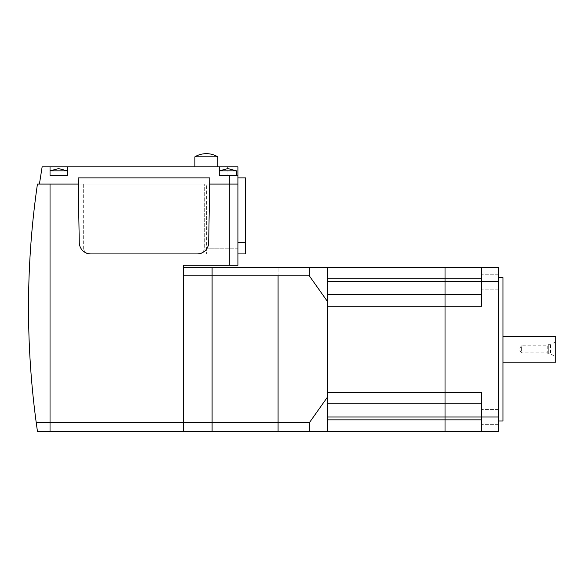 <?xml version="1.0" encoding="UTF-8"?>
<svg xmlns="http://www.w3.org/2000/svg" width="585" height="585" viewBox="0 0 585 585"><rect width="100%" height="100%" fill="white"/><g stroke="black" fill="none" stroke-linecap="round" stroke-linejoin="round"><path stroke-width="0.44" stroke-dasharray="2.92 2.19" d="M236.486 175.463L219.273 175.463L219.273 170.871L236.486 170.871L236.486 175.463L227.879 175.463L227.879 170.871L236.486 170.871L227.879 170.871L227.879 168.582L219.273 170.871L219.273 166.857L237.919 166.857L237.919 175.463L219.273 175.463L219.273 166.857L67.238 166.857L67.238 175.463L67.238 170.871L50.032 170.871L67.238 170.871L67.238 166.857L67.238 170.871L58.632 168.582L50.032 170.871L67.238 170.871L67.238 175.463L50.032 175.463L50.032 166.857L67.238 166.857M194.893 156.817L217.839 156.817M217.839 166.857L194.893 166.857L217.839 166.857M219.273 166.857L219.273 175.463L237.919 175.463L227.879 175.463L227.879 166.857M50.032 166.857L50.032 175.463L67.238 175.463L50.032 175.463L50.032 166.857L42.142 166.857L39.414 184.07L229.313 184.07L229.313 175.463M86.368 253.049A5.74 5.74 0 0 1 83.662 248.179L83.662 184.07L209.701 184.07L204.282 184.07L204.282 248.179A5.74 5.74 0 0 1 201.584 253.049M229.313 265.246L183.412 265.246L183.412 431.335L183.412 422.728L50.032 422.728L50.032 431.335L50.032 422.728L36.241 422.728A860.557 860.557 0 0 1 37.44 184.07L50.032 184.07L50.032 422.728L50.032 184.07L229.313 184.07L229.313 265.246L237.919 265.246L237.919 184.07L229.313 184.07L237.919 184.07L237.919 248.179L237.919 184.07L206.366 184.07L206.366 253.919L237.919 253.919L237.919 242.643L237.919 253.919L237.919 248.179L237.919 253.919L206.366 253.919L206.366 184.07L237.919 184.07L237.919 175.463M209.803 177.906L78.141 177.906L79.267 242.643A11.473 11.473 0 0 0 90.741 253.919L197.203 253.919A11.473 11.473 0 0 0 208.677 242.643L209.803 177.906M327.417 294.796L327.417 306.269L327.417 294.796L445.024 294.796L445.024 431.335L445.024 281.597L445.024 294.796L327.417 294.796L327.417 281.597L327.417 294.796L481.74 294.796L481.74 306.269L481.74 267.257L481.74 281.597L481.74 267.257L445.024 267.257L445.024 281.597L445.024 267.257L327.417 267.257L327.417 281.597L327.417 267.257L278.08 267.257L278.08 431.335L278.08 267.257L212.099 267.257L212.099 275.864L309.341 275.864L327.417 301.421L327.417 397.171L309.341 422.728L309.341 431.335L481.74 431.335L481.74 392.323L481.74 416.995L481.74 392.323L327.417 392.323L327.417 306.269L481.74 306.269L481.74 294.796L445.024 294.796L481.74 294.796M327.417 403.796L445.024 403.796L327.417 403.796L327.417 392.323L327.417 416.995L327.417 403.796L481.74 403.796M327.417 419.862L327.417 431.335L327.417 419.862L481.74 419.862L481.74 431.335L481.74 419.862M183.412 267.257L183.412 422.728L212.099 422.728L212.099 431.335L212.099 267.257L183.412 267.257L183.412 275.864L212.099 275.864L212.099 422.728L309.341 422.728M183.412 422.728L183.412 431.335L309.341 431.335M498.376 416.908L498.376 424.366L498.376 416.908M481.74 416.908L481.74 424.366L481.74 416.908M498.376 281.685L498.376 289.144L498.376 281.685M481.74 281.685L481.74 289.144L481.74 281.685M498.376 277.582L498.376 421.01L498.376 277.582M502.968 421.01L502.968 277.582M481.74 267.257L498.376 267.257L498.376 431.335L481.74 431.335M502.968 336.39L502.968 362.203L502.968 336.39M550.587 344.704L550.587 353.888L555.75 356.901L555.75 341.698L550.587 344.704L548.291 344.704L548.291 353.888L550.587 353.888L550.587 344.704M547.231 345.772L547.231 352.821L548.291 353.888L548.291 344.704L547.231 345.772L521.33 345.772L521.33 352.821L547.231 352.821L547.231 345.772M521.33 345.772L519.29 349.296L521.33 352.821L521.33 345.772M555.75 341.698L555.75 356.901M555.75 362.203L555.75 336.39M183.412 431.335L37.44 431.335M83.662 248.179A5.74 5.74 0 0 0 89.403 253.919L198.549 253.919A5.74 5.74 0 0 0 204.282 248.179L204.282 184.07L83.662 184.07L83.662 248.179M237.919 177.906L237.919 242.643L237.919 177.906L245.663 177.906L245.663 253.919L237.919 253.919M327.417 431.335L327.417 397.171M327.417 301.421L327.417 267.257M309.341 267.257L309.341 275.864M327.417 278.731L481.74 278.731M327.417 281.597L498.376 281.597M327.417 416.995L498.376 416.995M237.919 248.179L206.366 248.179L237.919 248.179M237.919 242.643L245.663 242.643M236.486 170.871L227.879 168.582M498.376 424.366L481.74 424.366L498.376 424.366M498.376 289.144L481.74 289.144L498.376 289.144M498.376 274.226L481.74 274.226L498.376 274.226M498.376 409.449L481.74 409.449L498.376 409.449"/><path stroke-width="0.88" d="M236.486 175.463L236.486 170.871L219.273 170.871L227.879 168.582L227.879 166.857L42.142 166.857L39.414 184.07L78.251 184.07L37.44 184.07A860.557 860.557 0 0 0 36.241 422.728L37.44 431.335L36.241 422.728L50.032 422.728L50.032 184.07L50.032 431.335L37.44 431.335M58.632 170.871L50.032 170.871L58.632 168.582L67.238 170.871L58.632 170.871M217.839 156.817L194.893 156.817C198.432 154.732 202.256 153.679 206.366 153.665C210.476 153.679 214.3 154.732 217.839 156.817L217.839 166.857M194.893 166.857L194.893 156.817M67.238 166.857L67.238 175.463L50.032 175.463L50.032 166.857M183.412 431.335L183.412 422.728L50.032 422.728L50.032 431.335L212.099 431.335L212.099 422.728L212.099 431.335L278.08 431.335L278.08 275.864L212.099 275.864L212.099 422.728L212.099 267.257L212.099 275.864L183.412 275.864L183.412 422.728L183.412 265.246L237.919 265.246L237.919 184.07L209.701 184.07L237.919 184.07L237.919 175.463L219.273 175.463L219.273 166.857M237.919 175.463L237.919 166.857L227.879 166.857M78.141 177.906L209.803 177.906L208.677 242.643A11.473 11.473 0 0 1 197.203 253.919L90.741 253.919A11.473 11.473 0 0 1 79.267 242.643L78.141 177.906M327.417 431.335L309.341 431.335L309.341 422.728L327.417 397.171L327.417 431.335L445.024 431.335L445.024 416.995L481.74 416.995L481.74 431.335L498.376 431.335L498.376 416.995L481.74 416.995L481.74 392.323L445.024 392.323L445.024 267.257L445.024 403.796L445.024 392.323L327.417 392.323L327.417 306.269L481.74 306.269L481.74 281.597L327.417 281.597M327.417 294.796L481.74 294.796M327.417 267.257L327.417 301.421L309.341 275.864L309.341 267.257L481.74 267.257L481.74 281.597L498.376 281.597L498.376 267.257L481.74 267.257M327.417 416.995L445.024 416.995L445.024 403.796L445.024 431.335L481.74 431.335M327.417 403.796L481.74 403.796M309.341 275.864L278.08 275.864L278.08 431.335L309.341 431.335M183.412 267.257L309.341 267.257M183.412 422.728L309.341 422.728M498.376 421.01L502.968 421.01L502.968 277.582L498.376 277.582M498.376 416.995L498.376 281.597M502.968 336.39L555.75 336.39L555.75 362.203L502.968 362.203M201.584 253.049A5.74 5.74 0 0 1 198.549 253.919L89.403 253.919A5.74 5.74 0 0 1 86.368 253.049M237.919 177.906L245.663 177.906L245.663 253.919L237.919 253.919M327.417 397.171L327.417 301.421M229.313 265.246L229.313 175.463M327.417 278.731L481.74 278.731M327.417 419.862L481.74 419.862M237.919 242.643L245.663 242.643M227.879 168.582L236.486 170.871"/></g></svg>
